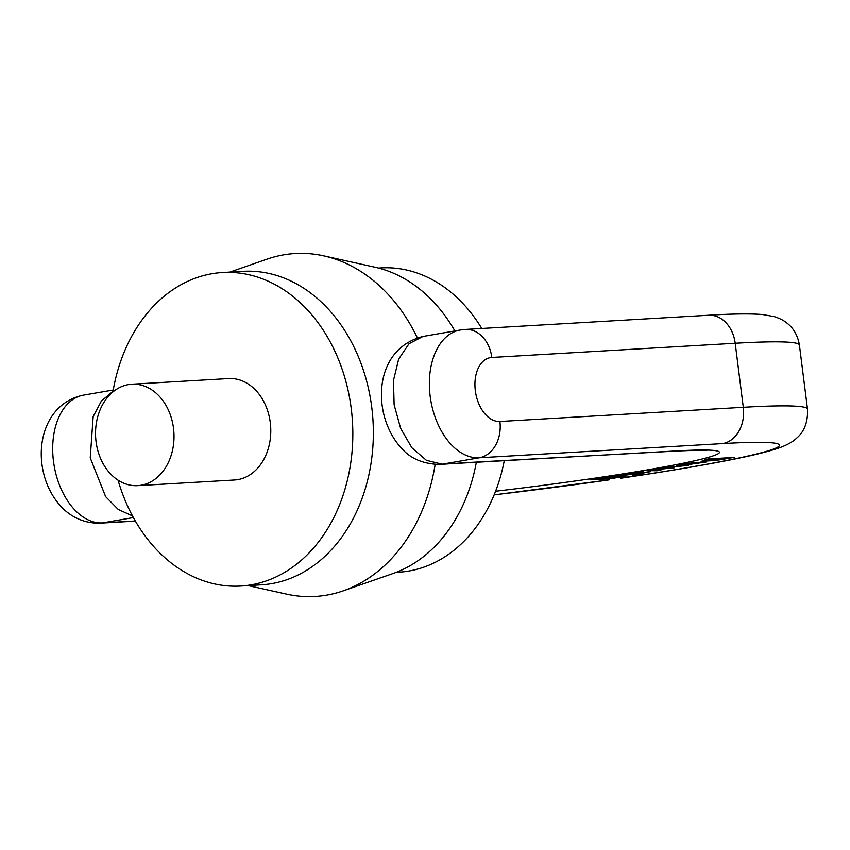 <?xml version="1.0" encoding="UTF-8"?>
<svg xmlns="http://www.w3.org/2000/svg" width="850" height="850" viewBox="0 0 850 850"><rect width="100%" height="100%" fill="white"/><g stroke="black" fill="none" stroke-linecap="round" stroke-linejoin="round"><path stroke-width="1.27" d="M118.065 480.186A157.016 121.157 -93.3 0 0 240.699 586.043L261.226 584.843A157.016 121.157 -93.3 0 0 371.769 407.405A157.016 121.157 -93.3 0 0 242.941 271.352L222.413 272.542A157.016 121.157 -93.3 0 0 211.905 273.753A157.016 121.157 -93.3 0 0 112.922 391.935M240.699 586.043A157.016 121.157 -93.3 0 0 351.241 408.606A157.016 121.157 -93.3 0 0 222.413 272.542M137.742 485.647L234.504 480.006A50.798 39.196 -93.3 0 0 270.683 427.008A50.798 39.196 -93.3 0 0 228.597 378.579L131.824 384.221A50.798 39.196 -93.3 0 0 128.424 384.614A50.798 39.196 -93.3 0 0 95.816 439.429A50.798 39.196 -93.3 0 0 137.742 485.647A50.798 39.196 -93.3 0 0 173.91 432.65A50.798 39.196 -93.3 0 0 131.824 384.221M417.35 337.843A171.753 132.526 -93.3 0 0 323.691 255.861A171.753 132.526 -93.3 0 0 267.091 259.154L229.851 272.106M248.136 585.607L286.631 594.139A171.753 132.526 -93.3 0 0 343.23 590.846A171.753 132.526 -93.3 0 0 435.147 464.483M454.888 330.958A157.016 121.157 -93.3 0 0 375.179 267.272L323.691 255.861M343.23 590.846L393.04 573.516A157.016 121.157 -93.3 0 0 476.382 462.071M481.78 328.493A152.394 117.598 -93.3 0 0 381.034 267.92L378.484 268.069M396.228 572.347L398.777 572.199A152.394 117.598 -93.3 0 0 504.294 460.541M132.515 515.929L118.299 509.49L105.634 496.666L90.238 457.863L93.16 416.638L101.363 401.083L113.029 391.287M631.476 476.595L620.808 477.721L631.476 476.595A247.063 13.696 172.8 0 0 722.702 443.594L479.304 457.789A64.653 40.97 -99.8 0 1 430.472 398.438A64.653 40.97 -99.8 0 1 460.201 330.034L423.056 336.451L409.052 343.719L398.692 359.051L393.486 380.407L394.124 404.728L400.626 428.336L411.899 447.801L426.413 460.317L442.106 464.217L677.684 450.861A193.959 10.752 -7.2 0 1 692.899 461.178A193.959 10.752 -7.2 0 1 495.614 491.226M650.356 471.516L634.748 474.087L643.418 472.016C645.065 471.102 625.09 473.631 622.88 474.821L615.751 475.798L637.787 474.045L650.771 471.623M645.129 472.186L645.947 472.366M728.376 458.256L734.273 457.438L708.56 458.936L704.714 459.595L713.798 459.064L701.08 461.327L714.914 460.519L724.625 459.149L728.237 457.789M642.685 474.661L632.825 475.649L642.685 474.661M611.065 478.731L626.163 475.862L613.371 476.563L598.836 478.996L594.458 479.017L610.194 476.574L590.049 479.846L611.065 478.731L610.991 478.199M494.179 494.828A247.063 13.696 172.8 0 0 609.195 479.868L494.158 494.881M680.17 465.63L706.095 462.028L691.868 462.878L676.462 465.428L697.17 462.687L680.17 465.63M681.753 465.067L681.116 464.44M676.462 465.428L677.397 465.779L677.322 465.184M657.167 470.762L660.928 470.114L651.865 470.039L674.592 467.755L664.7 467.776L688.33 465.375L662.798 467.659L658.771 468.361L668.557 468.308L645.713 470.613L657.167 470.762L657.082 470.092M602.108 478.157L618.184 476.478C623.518 476.319 621.637 476.839 612.542 478.029L602.076 478.157M621.371 475.841L621.456 476.489L612.542 478.029M722.702 443.594A32.321 24.948 86.7 0 0 743.293 407.309L735.207 343.272L491.81 357.467A32.321 20.485 80.2 0 0 475.331 390.681A32.321 20.485 80.2 0 0 499.896 421.504L743.293 407.309A279.395 15.491 -7.2 0 1 807.5 409.105C808.031 421.823 804.461 431.46 796.769 438.047C793.018 441.692 787.344 444.911 779.747 447.695C768.591 451.594 751.921 455.706 729.714 460.02C700.517 465.768 664.222 471.846 620.819 478.231L620.553 478.221A247.063 13.696 172.8 0 0 626.269 477.371M705.67 460.711L705.67 460.7C705.043 460.116 723.169 458.012 724.954 458.575L724.901 457.98L724.954 458.575L716.306 460.094L705.67 460.7M686.715 464.791L701.367 462.708L686.683 464.504M701.314 461.996L701.367 462.708M670.629 468.435L670.544 467.755M668.557 468.308L668.493 467.755M638.52 472.143L634.281 472.919C643.907 471.771 634.206 473.567 630.158 474.374L626.461 474.332L634.249 472.653M677.684 450.861A32.321 25.415 86.8 0 1 675.421 451.116L465.906 462.655A32.321 25.415 -93.2 0 0 468.18 462.4M439.694 464.483A32.321 25.638 -93.1 0 0 442.106 464.217L479.304 457.789A32.321 24.948 86.7 0 0 499.896 421.504M133.407 517.576L102.616 522.899L135.331 520.986M113.252 390.012L83.512 395.144A64.653 40.97 80.2 0 0 53.794 463.547A64.653 40.97 80.2 0 0 102.616 522.899A32.321 24.948 -93.3 0 1 100.459 523.143L135.405 521.114M799.414 345.068A279.395 15.491 172.8 0 0 735.207 343.272A32.321 24.948 86.7 0 0 708.677 315.254C732.583 313.777 750.646 313.554 762.854 314.585L774.393 316.668C779.673 318.41 783.7 320.418 786.463 322.703C793.433 327.877 797.746 335.325 799.414 345.068L807.5 409.105M460.201 330.034L465.279 329.449A32.321 24.948 86.7 0 1 491.81 357.467M465.279 329.449L708.677 315.254M100.459 523.143C80.41 523.834 66.013 513.113 58.416 503.498C50.171 493.308 44.859 481.44 42.5 467.904C37.007 437.091 49.597 402.071 83.512 395.144M675.421 451.116C694.014 450.266 704.469 450.107 706.754 450.617M465.906 462.655L439.779 464.483C423.098 463.994 410.359 458.575 401.551 448.216C395.59 441.936 390.83 434.244 387.249 425.138C374.584 393.518 380.959 347.183 423.087 336.451"/></g></svg>
